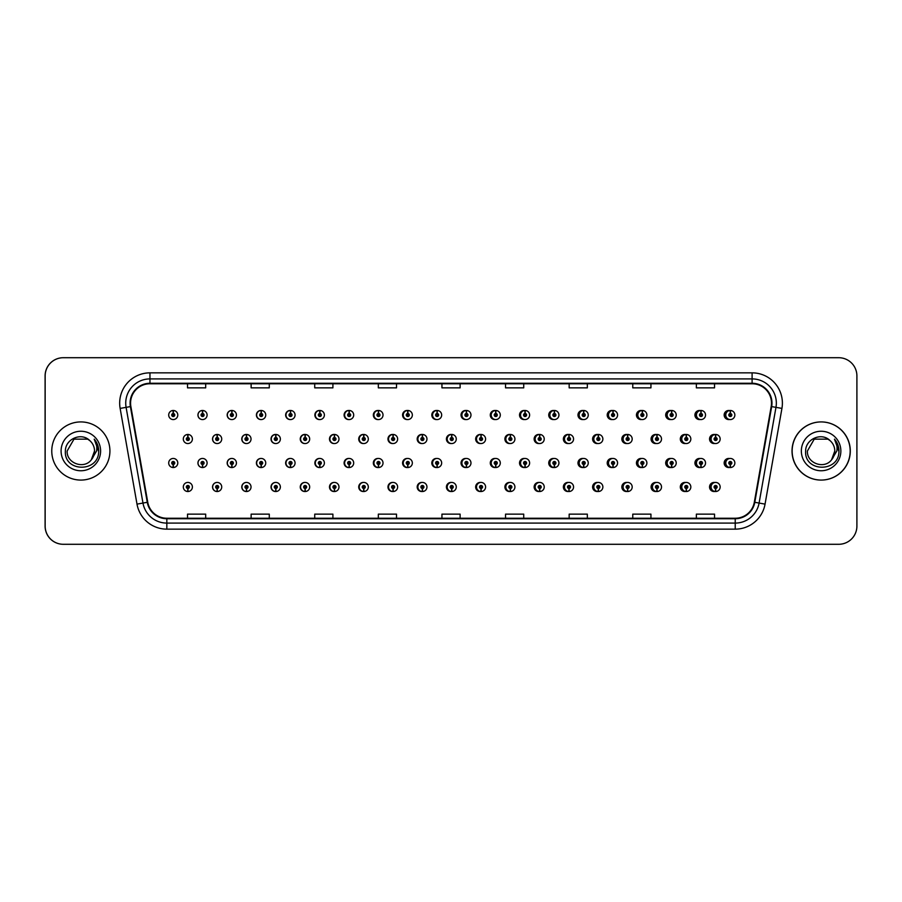 <?xml version="1.0" encoding="UTF-8"?>
<svg xmlns="http://www.w3.org/2000/svg" width="902" height="902" viewBox="0 0 902 902"><rect width="100%" height="100%" fill="white"/><g stroke="black" fill="none" stroke-linecap="round" stroke-linejoin="round"><path stroke-width="1.35" d="M207.099 415.021A4.544 4.544 0 0 0 202.758 410.478A4.544 4.544 0 0 1 207.099 415.021A4.544 4.544 0 0 1 202.555 419.565A4.544 4.544 0 0 1 198.012 415.021A4.544 4.544 0 0 1 202.364 410.478L202.488 413.499A1.511 1.511 0 0 0 201.045 415.021A1.511 1.511 0 0 0 202.555 416.532A1.511 1.511 0 0 0 204.077 415.021A1.511 1.511 0 0 0 202.623 413.499L202.758 410.478A4.544 4.544 0 0 0 197.933 415.021A4.544 4.544 0 0 0 202.522 419.565M236.425 415.021A4.544 4.544 0 0 0 232.073 410.478A4.544 4.544 0 0 1 236.425 415.021A4.544 4.544 0 0 1 231.882 419.565A4.544 4.544 0 0 1 227.338 415.021A4.544 4.544 0 0 1 231.679 410.478L231.814 413.499A1.511 1.511 0 0 0 230.36 415.021A1.511 1.511 0 0 0 231.882 416.532A1.511 1.511 0 0 0 233.392 415.021A1.511 1.511 0 0 0 231.949 413.499L232.073 410.478A4.544 4.544 0 0 0 227.169 415.021A4.544 4.544 0 0 0 231.791 419.554M261.4 410.5A4.544 4.544 0 0 0 256.405 415.021A4.544 4.544 0 0 0 261.073 419.554M290.715 410.5A4.544 4.544 0 0 0 285.641 415.021A4.544 4.544 0 0 0 290.354 419.554M320.03 410.511A4.544 4.544 0 0 0 314.866 415.021A4.544 4.544 0 0 0 319.624 419.554M348.905 410.478A4.544 4.544 0 0 0 344.102 415.021A4.544 4.544 0 0 0 348.905 419.554M378.175 410.489A4.544 4.544 0 0 0 373.338 415.021A4.544 4.544 0 0 0 378.175 419.554M407.456 410.489A4.544 4.544 0 0 0 402.574 415.021A4.544 4.544 0 0 0 407.456 419.543M436.737 410.489A4.544 4.544 0 0 0 431.81 415.021A4.544 4.544 0 0 0 436.737 419.543M466.007 410.489A4.544 4.544 0 0 0 461.046 415.021A4.544 4.544 0 0 0 466.007 419.543M495.288 410.5A4.544 4.544 0 0 0 490.282 415.021A4.544 4.544 0 0 0 495.288 419.531M524.569 410.5A4.544 4.544 0 0 0 519.518 415.021A4.544 4.544 0 0 0 524.569 419.531M553.839 410.511A4.544 4.544 0 0 0 548.743 415.021A4.544 4.544 0 0 0 553.839 419.531M583.12 410.511A4.544 4.544 0 0 0 577.979 415.021A4.544 4.544 0 0 0 583.12 419.52M612.402 410.523A4.544 4.544 0 0 0 607.215 415.021A4.544 4.544 0 0 0 612.402 419.52M641.672 410.523A4.544 4.544 0 0 0 636.451 415.021A4.544 4.544 0 0 0 641.672 419.509M670.953 410.534A4.544 4.544 0 0 0 665.687 415.021A4.544 4.544 0 0 0 670.953 419.498M700.223 410.534A4.544 4.544 0 0 0 694.923 415.021A4.544 4.544 0 0 0 700.223 419.498M729.504 410.545A4.544 4.544 0 0 0 724.159 415.021A4.544 4.544 0 0 0 729.504 419.486M451.35 482.457A4.544 4.544 0 0 0 446.422 486.979A4.544 4.544 0 0 0 451.35 491.511M451.541 491.489A4.544 4.544 0 0 0 451.925 491.421L451.823 489.098M422.08 482.457A4.544 4.544 0 0 0 417.186 486.979A4.544 4.544 0 0 0 422.08 491.511M422.215 491.5A4.544 4.544 0 0 0 422.61 491.443L422.508 489.098M392.798 482.446A4.544 4.544 0 0 0 387.961 486.979A4.544 4.544 0 0 0 392.798 491.511M388.548 486.979A4.544 4.544 0 0 0 392.9 491.522A4.544 4.544 0 0 1 388.548 486.979A4.544 4.544 0 0 1 393.092 482.435A4.544 4.544 0 0 1 397.635 486.979A4.544 4.544 0 0 1 393.295 491.522L393.159 488.501A1.511 1.511 0 0 0 394.614 486.979A1.511 1.511 0 0 0 393.092 485.468A1.511 1.511 0 0 0 391.581 486.979A1.511 1.511 0 0 0 393.024 488.501L392.9 491.522A4.544 4.544 0 0 0 393.295 491.455L393.182 489.098M363.517 482.446A4.544 4.544 0 0 0 358.725 486.979A4.544 4.544 0 0 0 363.517 491.522M359.233 486.979A4.544 4.544 0 0 0 363.574 491.522A4.544 4.544 0 0 1 359.233 486.979A4.544 4.544 0 0 1 363.777 482.435A4.544 4.544 0 0 1 368.32 486.979A4.544 4.544 0 0 1 363.968 491.522L363.844 488.501A1.511 1.511 0 0 0 365.287 486.979A1.511 1.511 0 0 0 363.777 485.468A1.511 1.511 0 0 0 362.254 486.979A1.511 1.511 0 0 0 363.709 488.501L363.574 491.522A4.544 4.544 0 0 0 363.968 491.466L363.867 489.098M304.966 482.446A4.544 4.544 0 0 0 300.253 486.979A4.544 4.544 0 0 0 305.327 491.5L305.226 489.098M334.247 482.446A4.544 4.544 0 0 0 329.489 486.979A4.544 4.544 0 0 0 334.653 491.489L334.552 489.098M217.134 482.435A4.544 4.544 0 0 0 212.545 486.979A4.544 4.544 0 0 0 217.371 491.522L217.247 488.501A1.511 1.511 0 0 0 218.69 486.979A1.511 1.511 0 0 0 217.179 485.468A1.511 1.511 0 0 0 215.657 486.979A1.511 1.511 0 0 0 217.111 488.501L217.145 487.587A0.609 0.609 0 0 1 216.57 486.979A0.609 0.609 0 0 1 217.179 486.381A0.609 0.609 0 0 1 217.788 486.979A0.609 0.609 0 0 1 217.202 487.587L217.247 488.501M246.415 482.446A4.544 4.544 0 0 0 241.781 486.979A4.544 4.544 0 0 0 246.697 491.511L246.562 488.501A1.511 1.511 0 0 0 248.016 486.979A1.511 1.511 0 0 0 246.494 485.468A1.511 1.511 0 0 0 244.983 486.979A1.511 1.511 0 0 0 246.426 488.501L246.471 487.587A0.609 0.609 0 0 1 245.885 486.979A0.609 0.609 0 0 1 246.494 486.381A0.609 0.609 0 0 1 247.103 486.979A0.609 0.609 0 0 1 246.528 487.587L246.562 488.501M275.685 482.446A4.544 4.544 0 0 0 271.017 486.979A4.544 4.544 0 0 0 276.012 491.5L275.911 489.098M480.631 482.457A4.544 4.544 0 0 0 475.658 486.979A4.544 4.544 0 0 0 480.631 491.511M509.901 482.469A4.544 4.544 0 0 0 504.894 486.979A4.544 4.544 0 0 0 509.901 491.5M539.182 482.469A4.544 4.544 0 0 0 534.131 486.979A4.544 4.544 0 0 0 539.182 491.5M568.463 482.469A4.544 4.544 0 0 0 563.367 486.979A4.544 4.544 0 0 0 568.463 491.489M597.733 482.48A4.544 4.544 0 0 0 592.603 486.979A4.544 4.544 0 0 0 597.733 491.489M627.014 482.48A4.544 4.544 0 0 0 621.839 486.979A4.544 4.544 0 0 0 627.014 491.477M656.295 482.491A4.544 4.544 0 0 0 651.075 486.979A4.544 4.544 0 0 0 656.295 491.477M685.565 482.502A4.544 4.544 0 0 0 680.3 486.979A4.544 4.544 0 0 0 685.565 491.466M714.846 482.502A4.544 4.544 0 0 0 709.536 486.979A4.544 4.544 0 0 0 714.846 491.466M187.796 488.501L187.661 491.522A4.544 4.544 0 0 0 188.056 491.522L187.92 488.501A1.511 1.511 0 0 0 189.375 486.979A1.511 1.511 0 0 0 187.853 485.468A1.511 1.511 0 0 0 186.342 486.979A1.511 1.511 0 0 0 187.796 488.501L187.83 487.587A0.609 0.609 0 0 1 187.255 486.979A0.609 0.609 0 0 1 187.853 486.381A0.609 0.609 0 0 1 188.462 486.979A0.609 0.609 0 0 1 187.887 487.587L187.92 488.501M436.737 458.464A4.544 4.544 0 0 0 431.81 462.997A4.544 4.544 0 0 0 436.737 467.518M432.577 462.997A4.544 4.544 0 0 0 436.918 467.529A4.544 4.544 0 0 1 432.577 462.997A4.544 4.544 0 0 1 437.12 458.453A4.544 4.544 0 0 1 441.664 462.997A4.544 4.544 0 0 1 437.312 467.529L437.177 464.507A1.511 1.511 0 0 0 438.631 462.997A1.511 1.511 0 0 0 437.12 461.474A1.511 1.511 0 0 0 435.598 462.997A1.511 1.511 0 0 0 437.053 464.507L436.918 467.529A4.544 4.544 0 0 0 437.312 467.439M407.456 458.464A4.544 4.544 0 0 0 402.574 462.997A4.544 4.544 0 0 0 407.456 467.529M403.25 462.997A4.544 4.544 0 0 0 407.603 467.529A4.544 4.544 0 0 1 403.25 462.997A4.544 4.544 0 0 1 407.794 458.453A4.544 4.544 0 0 1 412.338 462.997A4.544 4.544 0 0 1 407.997 467.529L407.862 464.507A1.511 1.511 0 0 0 409.305 462.997A1.511 1.511 0 0 0 407.794 461.474A1.511 1.511 0 0 0 406.283 462.997A1.511 1.511 0 0 0 407.727 464.507L407.603 467.529A4.544 4.544 0 0 0 407.986 467.45M378.175 458.464A4.544 4.544 0 0 0 373.338 462.997A4.544 4.544 0 0 0 378.175 467.529M373.935 462.997A4.544 4.544 0 0 0 378.276 467.529A4.544 4.544 0 0 1 373.935 462.997A4.544 4.544 0 0 1 378.479 458.453A4.544 4.544 0 0 1 383.023 462.997A4.544 4.544 0 0 1 378.671 467.529L378.547 464.507A1.511 1.511 0 0 0 379.99 462.997A1.511 1.511 0 0 0 378.479 461.474A1.511 1.511 0 0 0 376.957 462.997A1.511 1.511 0 0 0 378.412 464.507L378.276 467.529A4.544 4.544 0 0 0 378.671 467.473M290.354 458.453A4.544 4.544 0 0 0 285.641 462.997A4.544 4.544 0 0 0 290.715 467.507L290.579 464.507A1.511 1.511 0 0 0 292.034 462.997A1.511 1.511 0 0 0 290.523 461.474A1.511 1.511 0 0 0 289.001 462.997A1.511 1.511 0 0 0 290.455 464.507L290.489 463.594A0.609 0.609 0 0 1 289.914 462.997A0.609 0.609 0 0 1 290.523 462.388A0.609 0.609 0 0 1 291.12 462.997A0.609 0.609 0 0 1 290.545 463.594L290.579 464.507M261.073 458.453A4.544 4.544 0 0 0 256.405 462.997A4.544 4.544 0 0 0 261.4 467.518L261.264 464.507A1.511 1.511 0 0 0 262.707 462.997A1.511 1.511 0 0 0 261.197 461.474A1.511 1.511 0 0 0 259.686 462.997A1.511 1.511 0 0 0 261.129 464.507L261.174 463.594A0.609 0.609 0 0 1 260.588 462.997A0.609 0.609 0 0 1 261.197 462.388A0.609 0.609 0 0 1 261.805 462.997A0.609 0.609 0 0 1 261.219 463.594L261.264 464.507M231.791 458.453A4.544 4.544 0 0 0 227.169 462.997A4.544 4.544 0 0 0 232.073 467.518L231.949 464.507A1.511 1.511 0 0 0 233.392 462.997A1.511 1.511 0 0 0 231.882 461.474A1.511 1.511 0 0 0 230.36 462.997A1.511 1.511 0 0 0 231.814 464.507L231.848 463.594A0.609 0.609 0 0 1 231.273 462.997A0.609 0.609 0 0 1 231.882 462.388A0.609 0.609 0 0 1 232.479 462.997A0.609 0.609 0 0 1 231.904 463.594L231.949 464.507M202.522 458.453A4.544 4.544 0 0 0 197.933 462.997A4.544 4.544 0 0 0 202.758 467.529L202.623 464.507A1.511 1.511 0 0 0 204.077 462.997A1.511 1.511 0 0 0 202.555 461.474A1.511 1.511 0 0 0 201.045 462.997A1.511 1.511 0 0 0 202.488 464.507L202.533 463.594A0.609 0.609 0 0 1 201.958 462.997A0.609 0.609 0 0 1 202.555 462.388A0.609 0.609 0 0 1 203.164 462.997A0.609 0.609 0 0 1 202.589 463.594L202.623 464.507M348.905 458.453A4.544 4.544 0 0 0 344.102 462.997A4.544 4.544 0 0 0 348.905 467.529M344.609 462.997A4.544 4.544 0 0 0 348.961 467.529A4.544 4.544 0 0 1 344.609 462.997A4.544 4.544 0 0 1 349.153 458.453A4.544 4.544 0 0 1 353.697 462.997A4.544 4.544 0 0 1 349.356 467.529L349.221 464.507A1.511 1.511 0 0 0 350.675 462.997A1.511 1.511 0 0 0 349.153 461.474A1.511 1.511 0 0 0 347.642 462.997A1.511 1.511 0 0 0 349.097 464.507L348.961 467.529A4.544 4.544 0 0 0 349.356 467.484M319.624 458.453A4.544 4.544 0 0 0 314.866 462.997A4.544 4.544 0 0 0 320.03 467.495L319.906 464.507A1.511 1.511 0 0 0 321.349 462.997A1.511 1.511 0 0 0 319.838 461.474A1.511 1.511 0 0 0 318.327 462.997A1.511 1.511 0 0 0 319.77 464.507L319.815 463.594A0.609 0.609 0 0 1 319.229 462.997A0.609 0.609 0 0 1 319.838 462.388A0.609 0.609 0 0 1 320.447 462.997A0.609 0.609 0 0 1 319.86 463.594L319.906 464.507M466.007 458.475A4.544 4.544 0 0 0 461.046 462.997A4.544 4.544 0 0 0 466.007 467.518M461.892 462.997A4.544 4.544 0 0 0 466.233 467.529A4.544 4.544 0 0 1 461.892 462.997A4.544 4.544 0 0 1 466.435 458.453A4.544 4.544 0 0 1 470.979 462.997A4.544 4.544 0 0 1 466.638 467.529L466.503 464.507A1.511 1.511 0 0 0 467.946 462.997A1.511 1.511 0 0 0 466.435 461.474A1.511 1.511 0 0 0 464.925 462.997A1.511 1.511 0 0 0 466.368 464.507L466.233 467.529A4.544 4.544 0 0 0 466.627 467.416M495.288 458.475A4.544 4.544 0 0 0 490.282 462.997A4.544 4.544 0 0 0 495.288 467.518M524.569 458.475A4.544 4.544 0 0 0 519.518 462.997A4.544 4.544 0 0 0 524.569 467.507M553.839 458.487A4.544 4.544 0 0 0 548.743 462.997A4.544 4.544 0 0 0 553.839 467.507M583.12 458.487A4.544 4.544 0 0 0 577.979 462.997A4.544 4.544 0 0 0 583.12 467.495M612.402 458.498A4.544 4.544 0 0 0 607.215 462.997A4.544 4.544 0 0 0 612.402 467.495M641.672 458.498A4.544 4.544 0 0 0 636.451 462.997A4.544 4.544 0 0 0 641.672 467.484M670.953 458.509A4.544 4.544 0 0 0 665.687 462.997A4.544 4.544 0 0 0 670.953 467.484M700.223 458.52A4.544 4.544 0 0 0 694.923 462.997A4.544 4.544 0 0 0 700.223 467.473M729.504 458.52A4.544 4.544 0 0 0 724.159 462.997A4.544 4.544 0 0 0 729.504 467.462M173.173 464.507L173.037 467.529A4.544 4.544 0 0 0 173.443 467.529L173.308 464.507A1.511 1.511 0 0 0 174.751 462.997A1.511 1.511 0 0 0 173.24 461.474A1.511 1.511 0 0 0 171.73 462.997A1.511 1.511 0 0 0 173.173 464.507L173.218 463.594A0.609 0.609 0 0 1 172.632 462.997A0.609 0.609 0 0 1 173.24 462.388A0.609 0.609 0 0 1 173.849 462.997A0.609 0.609 0 0 1 173.263 463.594L173.308 464.507M451.35 434.482A4.544 4.544 0 0 0 446.422 439.003A4.544 4.544 0 0 0 451.35 443.536M422.08 434.471A4.544 4.544 0 0 0 417.186 439.003A4.544 4.544 0 0 0 422.08 443.536M392.798 434.471A4.544 4.544 0 0 0 387.961 439.003A4.544 4.544 0 0 0 392.798 443.536M363.517 434.471A4.544 4.544 0 0 0 358.725 439.003A4.544 4.544 0 0 0 363.517 443.547M309.679 439.003A4.544 4.544 0 0 0 305.338 434.471A4.544 4.544 0 0 1 309.679 439.003A4.544 4.544 0 0 1 305.135 443.547A4.544 4.544 0 0 1 300.591 439.003A4.544 4.544 0 0 1 304.932 434.471L305.068 437.493A1.511 1.511 0 0 0 303.624 439.003A1.511 1.511 0 0 0 305.135 440.526A1.511 1.511 0 0 0 306.646 439.003A1.511 1.511 0 0 0 305.203 437.493L305.338 434.471A4.544 4.544 0 0 0 300.253 439.003A4.544 4.544 0 0 0 304.966 443.547M338.994 439.003A4.544 4.544 0 0 0 334.653 434.471A4.544 4.544 0 0 1 338.994 439.003A4.544 4.544 0 0 1 334.45 443.547A4.544 4.544 0 0 1 329.906 439.003A4.544 4.544 0 0 1 334.259 434.471L334.394 437.493A1.511 1.511 0 0 0 332.939 439.003A1.511 1.511 0 0 0 334.45 440.526A1.511 1.511 0 0 0 335.972 439.003A1.511 1.511 0 0 0 334.518 437.493L334.653 434.471A4.544 4.544 0 0 0 329.489 439.003A4.544 4.544 0 0 0 334.247 443.547M221.723 439.003A4.544 4.544 0 0 0 217.371 434.471A4.544 4.544 0 0 1 221.723 439.003A4.544 4.544 0 0 1 217.179 443.547A4.544 4.544 0 0 1 212.635 439.003A4.544 4.544 0 0 1 216.976 434.471L217.111 437.493A1.511 1.511 0 0 0 215.657 439.003A1.511 1.511 0 0 0 217.179 440.526A1.511 1.511 0 0 0 218.69 439.003A1.511 1.511 0 0 0 217.247 437.493L217.371 434.471A4.544 4.544 0 0 0 212.545 439.003A4.544 4.544 0 0 0 217.134 443.547M251.038 439.003A4.544 4.544 0 0 0 246.697 434.471A4.544 4.544 0 0 1 251.038 439.003A4.544 4.544 0 0 1 246.494 443.547A4.544 4.544 0 0 1 241.95 439.003A4.544 4.544 0 0 1 246.302 434.471L246.426 437.493A1.511 1.511 0 0 0 244.983 439.003A1.511 1.511 0 0 0 246.494 440.526A1.511 1.511 0 0 0 248.016 439.003A1.511 1.511 0 0 0 246.562 437.493L246.697 434.471A4.544 4.544 0 0 0 241.781 439.003A4.544 4.544 0 0 0 246.415 443.547M280.364 439.003A4.544 4.544 0 0 0 276.012 434.471A4.544 4.544 0 0 1 280.364 439.003A4.544 4.544 0 0 1 275.82 443.547A4.544 4.544 0 0 1 271.276 439.003A4.544 4.544 0 0 1 275.617 434.471L275.753 437.493A1.511 1.511 0 0 0 274.298 439.003A1.511 1.511 0 0 0 275.82 440.526A1.511 1.511 0 0 0 277.331 439.003A1.511 1.511 0 0 0 275.877 437.493L276.012 434.471A4.544 4.544 0 0 0 271.017 439.003A4.544 4.544 0 0 0 275.685 443.547M480.631 434.482A4.544 4.544 0 0 0 475.658 439.003A4.544 4.544 0 0 0 480.631 443.525M509.901 434.482A4.544 4.544 0 0 0 504.894 439.003A4.544 4.544 0 0 0 509.901 443.525M539.182 434.493A4.544 4.544 0 0 0 534.131 439.003A4.544 4.544 0 0 0 539.182 443.525M568.463 434.493A4.544 4.544 0 0 0 563.367 439.003A4.544 4.544 0 0 0 568.463 443.513M597.733 434.505A4.544 4.544 0 0 0 592.603 439.003A4.544 4.544 0 0 0 597.733 443.513M627.014 434.505A4.544 4.544 0 0 0 621.839 439.003A4.544 4.544 0 0 0 627.014 443.502M656.295 434.516A4.544 4.544 0 0 0 651.075 439.003A4.544 4.544 0 0 0 656.295 443.502M685.565 434.516A4.544 4.544 0 0 0 680.3 439.003A4.544 4.544 0 0 0 685.565 443.491M714.846 434.527A4.544 4.544 0 0 0 709.536 439.003A4.544 4.544 0 0 0 714.846 443.48M349.356 410.534A4.544 4.544 0 0 0 348.961 410.489L349.097 413.499A1.511 1.511 0 0 0 347.642 415.021A1.511 1.511 0 0 0 349.153 416.532A1.511 1.511 0 0 0 350.675 415.021A1.511 1.511 0 0 0 349.221 413.499L349.187 414.413A0.609 0.609 0 0 1 349.762 415.021A0.609 0.609 0 0 1 349.153 415.619A0.609 0.609 0 0 1 348.555 415.021A0.609 0.609 0 0 1 349.13 414.413L349.097 413.499M378.671 410.545A4.544 4.544 0 0 0 378.276 410.489L378.412 413.499A1.511 1.511 0 0 0 376.957 415.021A1.511 1.511 0 0 0 378.479 416.532A1.511 1.511 0 0 0 379.99 415.021A1.511 1.511 0 0 0 378.547 413.499L378.502 414.413A0.609 0.609 0 0 1 379.077 415.021A0.609 0.609 0 0 1 378.479 415.619A0.609 0.609 0 0 1 377.87 415.021A0.609 0.609 0 0 1 378.445 414.413L378.412 413.499M173.308 413.499L173.443 410.478A4.544 4.544 0 0 0 173.037 410.478L173.173 413.499A1.511 1.511 0 0 0 171.73 415.021A1.511 1.511 0 0 0 173.24 416.532A1.511 1.511 0 0 0 174.751 415.021A1.511 1.511 0 0 0 173.308 413.499L173.263 414.413A0.609 0.609 0 0 1 173.849 415.021A0.609 0.609 0 0 1 173.24 415.619A0.609 0.609 0 0 1 172.632 415.021A0.609 0.609 0 0 1 173.218 414.413L173.173 413.499M451.925 434.561A4.544 4.544 0 0 0 451.541 434.493L451.643 436.884M422.61 434.55A4.544 4.544 0 0 0 422.215 434.493L422.35 437.493A1.511 1.511 0 0 0 420.896 439.003A1.511 1.511 0 0 0 422.418 440.526A1.511 1.511 0 0 0 423.929 439.003A1.511 1.511 0 0 0 422.474 437.493L422.44 438.406A0.609 0.609 0 0 1 423.015 439.003A0.609 0.609 0 0 1 422.418 439.612A0.609 0.609 0 0 1 421.809 439.003A0.609 0.609 0 0 1 422.384 438.406L422.35 437.493M393.295 434.527A4.544 4.544 0 0 0 392.9 434.482L393.024 437.493A1.511 1.511 0 0 0 391.581 439.003A1.511 1.511 0 0 0 393.092 440.526A1.511 1.511 0 0 0 394.614 439.003A1.511 1.511 0 0 0 393.159 437.493L393.125 438.406A0.609 0.609 0 0 1 393.7 439.003A0.609 0.609 0 0 1 393.092 439.612A0.609 0.609 0 0 1 392.483 439.003A0.609 0.609 0 0 1 393.069 438.406L393.024 437.493M363.968 434.516A4.544 4.544 0 0 0 363.574 434.471L363.709 437.493A1.511 1.511 0 0 0 362.254 439.003A1.511 1.511 0 0 0 363.777 440.526A1.511 1.511 0 0 0 365.287 439.003A1.511 1.511 0 0 0 363.844 437.493L363.799 438.406A0.609 0.609 0 0 1 364.385 439.003A0.609 0.609 0 0 1 363.777 439.612A0.609 0.609 0 0 1 363.168 439.003A0.609 0.609 0 0 1 363.743 438.406L363.709 437.493M481.251 434.584A4.544 4.544 0 0 0 480.856 434.505L480.992 437.493A1.511 1.511 0 0 0 479.537 439.003A1.511 1.511 0 0 0 481.048 440.526A1.511 1.511 0 0 0 482.57 439.003A1.511 1.511 0 0 0 481.116 437.493L481.082 438.406A0.609 0.609 0 0 1 481.657 439.003A0.609 0.609 0 0 1 481.048 439.612A0.609 0.609 0 0 1 480.45 439.003A0.609 0.609 0 0 1 481.025 438.406L480.992 437.493M187.92 437.493L188.056 434.471A4.544 4.544 0 0 0 187.661 434.471L187.796 437.493A1.511 1.511 0 0 0 186.342 439.003A1.511 1.511 0 0 0 187.853 440.526A1.511 1.511 0 0 0 189.375 439.003A1.511 1.511 0 0 0 187.92 437.493L187.887 438.406A0.609 0.609 0 0 1 188.462 439.003A0.609 0.609 0 0 1 187.853 439.612A0.609 0.609 0 0 1 187.255 439.003A0.609 0.609 0 0 1 187.83 438.406L187.796 437.493M51.764 451A29.078 29.078 0 0 0 80.842 480.078A29.078 29.078 0 0 0 109.92 451A29.078 29.078 0 0 0 80.842 421.922A29.078 29.078 0 0 0 51.764 451A29.078 29.078 0 0 0 80.842 480.078A29.078 29.078 0 0 0 109.92 451A29.078 29.078 0 0 0 80.842 421.922A29.078 29.078 0 0 0 51.764 451M792.148 451A29.078 29.078 0 0 0 821.215 480.078A29.078 29.078 0 0 0 850.293 451A29.078 29.078 0 0 0 821.215 421.922A29.078 29.078 0 0 0 792.148 451M130.576 403.149A19.382 19.382 0 0 1 149.957 383.756L752.099 383.756A19.382 19.382 0 0 1 771.187 406.509L754.32 502.222A19.382 19.382 0 0 1 735.22 518.244L166.836 518.244A19.382 19.382 0 0 1 147.748 502.222L130.869 406.509A19.382 19.382 0 0 1 130.576 403.149M130.091 403.149A19.867 19.867 0 0 0 130.395 406.599L147.274 502.301A19.867 19.867 0 0 0 166.836 518.729L735.22 518.729A19.867 19.867 0 0 0 754.794 502.301L771.672 406.599A19.867 19.867 0 0 0 752.099 383.271L149.957 383.271A19.867 19.867 0 0 0 130.091 403.149M120.135 408.403A30.285 30.285 0 0 1 149.957 372.853L752.099 372.853A30.285 30.285 0 0 1 781.933 408.403L765.054 504.117A30.285 30.285 0 0 1 735.22 529.147L166.836 529.147A30.285 30.285 0 0 1 137.003 504.117L120.135 408.403L126.1 407.354A24.23 24.23 0 0 1 149.957 378.908L752.099 378.908A24.23 24.23 0 0 1 775.968 407.354L759.089 503.068A24.23 24.23 0 0 1 735.22 523.092L166.836 523.092A24.23 24.23 0 0 1 142.978 503.068L126.1 407.354A24.23 24.23 0 0 1 125.728 403.149M856.9 375.886A18.175 18.175 0 0 0 838.725 357.711L63.332 357.711A18.175 18.175 0 0 0 45.156 375.886L45.156 526.114A18.175 18.175 0 0 0 63.332 544.289L838.725 544.289A18.175 18.175 0 0 0 856.9 526.114L856.9 375.886M441.946 383.756L441.946 387.86L460.121 387.86L460.121 383.756M378.333 383.756L378.333 387.86L396.508 387.86L396.508 383.756M314.73 383.756L314.73 387.86L332.906 387.86L332.906 383.756M251.128 383.756L251.128 387.86L269.292 387.86L269.292 383.756M187.515 383.756L187.515 387.86L205.69 387.86L205.69 383.756M505.548 383.756L505.548 387.86L523.724 387.86L523.724 383.756M569.162 383.756L569.162 387.86L587.326 387.86L587.326 383.756M632.764 383.756L632.764 387.86L650.94 387.86L650.94 383.756M696.367 383.756L696.367 387.86L714.542 387.86L714.542 383.756M460.121 518.244L460.121 514.14L441.946 514.14L441.946 518.244M396.508 518.244L396.508 514.14L378.333 514.14L378.333 518.244M332.906 518.244L332.906 514.14L314.73 514.14L314.73 518.244M269.292 518.244L269.292 514.14L251.128 514.14L251.128 518.244M205.69 518.244L205.69 514.14L187.515 514.14L187.515 518.244M523.724 518.244L523.724 514.14L505.548 514.14L505.548 518.244M587.326 518.244L587.326 514.14L569.162 514.14L569.162 518.244M650.94 518.244L650.94 514.14L632.764 514.14L632.764 518.244M714.542 518.244L714.542 514.14L696.367 514.14L696.367 518.244M838.668 357.711L63.275 357.711A18.175 18.175 0 0 0 45.1 375.886L45.1 526.114A18.175 18.175 0 0 0 63.275 544.289L838.668 544.289M192.397 439.003A4.544 4.544 0 0 0 188.056 434.471A4.544 4.544 0 0 1 192.397 439.003A4.544 4.544 0 0 1 187.853 443.547A4.544 4.544 0 0 1 183.309 439.003A4.544 4.544 0 0 1 187.661 434.471M168.697 462.997A4.544 4.544 0 0 0 173.037 467.529A4.544 4.544 0 0 1 168.697 462.997A4.544 4.544 0 0 1 173.24 458.453A4.544 4.544 0 0 1 177.784 462.997A4.544 4.544 0 0 1 173.443 467.529M183.309 486.979A4.544 4.544 0 0 0 187.661 491.522A4.544 4.544 0 0 1 183.309 486.979A4.544 4.544 0 0 1 187.853 482.435A4.544 4.544 0 0 1 192.397 486.979A4.544 4.544 0 0 1 188.056 491.522M177.784 415.021A4.544 4.544 0 0 0 173.443 410.478A4.544 4.544 0 0 1 177.784 415.021A4.544 4.544 0 0 1 173.24 419.565A4.544 4.544 0 0 1 168.697 415.021A4.544 4.544 0 0 1 173.037 410.478M89.817 440.65C81.406 431.844 65.226 439.105 65.384 451C63.839 472.141 98.115 472.693 98.668 452.026L98.701 451C98.645 446.513 97.157 442.566 94.214 439.161C96.446 442.837 97.236 446.783 96.582 451L91.339 459.794C84.066 469.626 66.432 463.335 67.143 451L73.998 439.139L87.686 439.139L89.817 440.65A13.699 13.699 0 0 1 94.53 451L91.339 459.794A13.699 13.699 0 0 0 94.53 451L91.294 459.84M61.088 451A19.754 19.754 0 0 0 80.842 470.754A19.754 19.754 0 0 0 100.596 451A19.754 19.754 0 0 0 80.842 431.246A19.754 19.754 0 0 0 61.088 451M94.214 439.161L98.69 451.519L97.856 445.588L98.69 451.519L97.856 445.588L98.69 451.519L94.349 439.319M97.856 445.588L98.701 451M850.18 451A29.078 29.078 0 0 0 821.102 421.922A29.078 29.078 0 0 0 792.024 451A29.078 29.078 0 0 0 821.102 480.078A29.078 29.078 0 0 0 850.18 451M830.066 440.65C821.666 431.844 805.486 439.105 805.633 451C804.099 472.141 838.375 472.693 838.928 452.026L838.961 451C838.905 446.513 837.417 442.566 834.474 439.161C836.706 442.837 837.496 446.783 836.831 451L831.588 459.794C824.327 469.626 806.692 463.335 807.403 451L814.247 439.139L827.946 439.139L830.066 440.65A13.699 13.699 0 0 1 834.79 451L831.588 459.794A13.699 13.699 0 0 0 834.79 451L831.554 459.84M801.348 451A19.754 19.754 0 0 0 821.102 470.754A19.754 19.754 0 0 0 840.856 451A19.754 19.754 0 0 0 821.102 431.246A19.754 19.754 0 0 0 801.348 451M834.474 439.161L838.95 451.519L838.116 445.588L838.95 451.519L838.116 445.588L838.95 451.519L834.609 439.319L838.95 451.519L838.116 445.588M834.609 439.319L838.95 451.519L834.733 439.477M217.247 437.493L217.202 438.406A0.609 0.609 0 0 1 217.788 439.003A0.609 0.609 0 0 1 217.179 439.612A0.609 0.609 0 0 1 216.57 439.003A0.609 0.609 0 0 1 217.145 438.406L217.111 437.493M246.562 437.493L246.528 438.406A0.609 0.609 0 0 1 247.103 439.003A0.609 0.609 0 0 1 246.494 439.612A0.609 0.609 0 0 1 245.885 439.003A0.609 0.609 0 0 1 246.471 438.406L246.426 437.493M275.877 437.493L275.843 438.406A0.609 0.609 0 0 1 276.418 439.003A0.609 0.609 0 0 1 275.82 439.612A0.609 0.609 0 0 1 275.211 439.003A0.609 0.609 0 0 1 275.786 438.406L275.753 437.493M275.719 436.884L275.617 434.471M305.203 437.493L305.158 438.406A0.609 0.609 0 0 1 305.744 439.003A0.609 0.609 0 0 1 305.135 439.612A0.609 0.609 0 0 1 304.526 439.003A0.609 0.609 0 0 1 305.113 438.406L305.068 437.493M305.045 436.884L304.932 434.471M217.111 488.501L216.976 491.522A4.544 4.544 0 0 1 212.635 486.979A4.544 4.544 0 0 1 217.179 482.435A4.544 4.544 0 0 1 221.723 486.979A4.544 4.544 0 0 1 217.371 491.522M216.976 491.522L216.976 491.522A4.544 4.544 0 0 1 212.635 486.979M246.426 488.501L246.302 491.522A4.544 4.544 0 0 1 241.95 486.979A4.544 4.544 0 0 1 246.494 482.435A4.544 4.544 0 0 1 251.038 486.979A4.544 4.544 0 0 1 246.697 491.522M246.302 491.522L246.302 491.522A4.544 4.544 0 0 1 241.95 486.979M275.753 488.501L275.617 491.522A4.544 4.544 0 0 1 271.276 486.979A4.544 4.544 0 0 1 275.82 482.435A4.544 4.544 0 0 1 280.364 486.979A4.544 4.544 0 0 1 276.012 491.522L275.877 488.501A1.511 1.511 0 0 0 277.331 486.979A1.511 1.511 0 0 0 275.82 485.468A1.511 1.511 0 0 0 274.298 486.979A1.511 1.511 0 0 0 275.753 488.501L275.786 487.587A0.609 0.609 0 0 1 275.211 486.979A0.609 0.609 0 0 1 275.82 486.381A0.609 0.609 0 0 1 276.418 486.979A0.609 0.609 0 0 1 275.843 487.587L275.877 488.501M275.617 491.522L275.617 491.522A4.544 4.544 0 0 1 271.276 486.979M305.068 488.501L304.932 491.522A4.544 4.544 0 0 1 300.591 486.979A4.544 4.544 0 0 1 305.135 482.435A4.544 4.544 0 0 1 309.679 486.979A4.544 4.544 0 0 1 305.338 491.522L305.203 488.501A1.511 1.511 0 0 0 306.646 486.979A1.511 1.511 0 0 0 305.135 485.468A1.511 1.511 0 0 0 303.624 486.979A1.511 1.511 0 0 0 305.068 488.501L305.113 487.587A0.609 0.609 0 0 1 304.526 486.979A0.609 0.609 0 0 1 305.135 486.381A0.609 0.609 0 0 1 305.744 486.979A0.609 0.609 0 0 1 305.158 487.587L305.203 488.501M304.932 491.522L304.932 491.522A4.544 4.544 0 0 1 300.591 486.979M202.488 464.507L202.364 467.529A4.544 4.544 0 0 1 198.012 462.997A4.544 4.544 0 0 1 202.555 458.453A4.544 4.544 0 0 1 207.099 462.997A4.544 4.544 0 0 1 202.758 467.529M202.364 467.529L202.364 467.54A4.544 4.544 0 0 1 198.012 462.997M231.814 464.507L231.679 467.529A4.544 4.544 0 0 1 227.338 462.997A4.544 4.544 0 0 1 231.882 458.453A4.544 4.544 0 0 1 236.425 462.997A4.544 4.544 0 0 1 232.073 467.529M231.679 467.529L231.679 467.54A4.544 4.544 0 0 1 227.338 462.997M261.129 464.507L261.005 467.529A4.544 4.544 0 0 1 256.653 462.997A4.544 4.544 0 0 1 261.197 458.453A4.544 4.544 0 0 1 265.74 462.997A4.544 4.544 0 0 1 261.4 467.529M261.005 467.529L261.005 467.54A4.544 4.544 0 0 1 256.653 462.997M290.455 464.507L290.32 467.529A4.544 4.544 0 0 1 285.979 462.997A4.544 4.544 0 0 1 290.523 458.453A4.544 4.544 0 0 1 295.067 462.997A4.544 4.544 0 0 1 290.715 467.529M290.32 467.529L290.32 467.54A4.544 4.544 0 0 1 285.979 462.997M202.623 413.499L202.589 414.413A0.609 0.609 0 0 1 203.164 415.021A0.609 0.609 0 0 1 202.555 415.619A0.609 0.609 0 0 1 201.958 415.021A0.609 0.609 0 0 1 202.533 414.413L202.488 413.499M231.949 413.499L231.904 414.413A0.609 0.609 0 0 1 232.479 415.021A0.609 0.609 0 0 1 231.882 415.619A0.609 0.609 0 0 1 231.273 415.021A0.609 0.609 0 0 1 231.848 414.413L231.814 413.499M261.264 413.499L261.4 410.478A4.544 4.544 0 0 1 265.74 415.021A4.544 4.544 0 0 1 261.197 419.565A4.544 4.544 0 0 1 256.653 415.021A4.544 4.544 0 0 1 261.005 410.478L261.129 413.499A1.511 1.511 0 0 0 259.686 415.021A1.511 1.511 0 0 0 261.197 416.532A1.511 1.511 0 0 0 262.707 415.021A1.511 1.511 0 0 0 261.264 413.499L261.219 414.413A0.609 0.609 0 0 1 261.805 415.021A0.609 0.609 0 0 1 261.197 415.619A0.609 0.609 0 0 1 260.588 415.021A0.609 0.609 0 0 1 261.174 414.413L261.129 413.499M290.579 413.499L290.715 410.478A4.544 4.544 0 0 1 295.067 415.021A4.544 4.544 0 0 1 290.523 419.565A4.544 4.544 0 0 1 285.979 415.021A4.544 4.544 0 0 1 290.32 410.478L290.455 413.499A1.511 1.511 0 0 0 289.001 415.021A1.511 1.511 0 0 0 290.523 416.532A1.511 1.511 0 0 0 292.034 415.021A1.511 1.511 0 0 0 290.579 413.499L290.545 414.413A0.609 0.609 0 0 1 291.12 415.021A0.609 0.609 0 0 1 290.523 415.619A0.609 0.609 0 0 1 289.914 415.021A0.609 0.609 0 0 1 290.489 414.413L290.455 413.499M319.906 413.499L320.041 410.478A4.544 4.544 0 0 1 324.382 415.021A4.544 4.544 0 0 1 319.838 419.565A4.544 4.544 0 0 1 315.294 415.021A4.544 4.544 0 0 1 319.635 410.478L319.77 413.499A1.511 1.511 0 0 0 318.327 415.021A1.511 1.511 0 0 0 319.838 416.532A1.511 1.511 0 0 0 321.349 415.021A1.511 1.511 0 0 0 319.906 413.499L319.86 414.413A0.609 0.609 0 0 1 320.447 415.021A0.609 0.609 0 0 1 319.838 415.619A0.609 0.609 0 0 1 319.229 415.021A0.609 0.609 0 0 1 319.815 414.413L319.77 413.499M349.221 413.499L349.356 410.478A4.544 4.544 0 0 1 353.697 415.021A4.544 4.544 0 0 1 349.153 419.565A4.544 4.544 0 0 1 344.609 415.021A4.544 4.544 0 0 1 348.961 410.478M378.547 413.499L378.671 410.478A4.544 4.544 0 0 1 383.023 415.021A4.544 4.544 0 0 1 378.479 419.565A4.544 4.544 0 0 1 373.935 415.021A4.544 4.544 0 0 1 378.276 410.478M407.862 413.499L407.997 410.478A4.544 4.544 0 0 1 412.338 415.021A4.544 4.544 0 0 1 407.794 419.565A4.544 4.544 0 0 1 403.25 415.021A4.544 4.544 0 0 1 407.603 410.478L407.727 413.499A1.511 1.511 0 0 0 406.283 415.021A1.511 1.511 0 0 0 407.794 416.532A1.511 1.511 0 0 0 409.305 415.021A1.511 1.511 0 0 0 407.862 413.499L407.828 414.413A0.609 0.609 0 0 1 408.403 415.021A0.609 0.609 0 0 1 407.794 415.619A0.609 0.609 0 0 1 407.185 415.021A0.609 0.609 0 0 1 407.772 414.413L407.727 413.499M437.177 413.499L437.312 410.478A4.544 4.544 0 0 1 441.664 415.021A4.544 4.544 0 0 1 437.12 419.565A4.544 4.544 0 0 1 432.577 415.021A4.544 4.544 0 0 1 436.918 410.478L437.053 413.499A1.511 1.511 0 0 0 435.598 415.021A1.511 1.511 0 0 0 437.12 416.532A1.511 1.511 0 0 0 438.631 415.021A1.511 1.511 0 0 0 437.177 413.499L437.143 414.413A0.609 0.609 0 0 1 437.718 415.021A0.609 0.609 0 0 1 437.12 415.619A0.609 0.609 0 0 1 436.512 415.021A0.609 0.609 0 0 1 437.087 414.413L437.053 413.499M466.503 413.499L466.638 410.478A4.544 4.544 0 0 1 470.979 415.021A4.544 4.544 0 0 1 466.435 419.565A4.544 4.544 0 0 1 461.892 415.021A4.544 4.544 0 0 1 466.233 410.478L466.368 413.499A1.511 1.511 0 0 0 464.925 415.021A1.511 1.511 0 0 0 466.435 416.532A1.511 1.511 0 0 0 467.946 415.021A1.511 1.511 0 0 0 466.503 413.499L466.458 414.413A0.609 0.609 0 0 1 467.044 415.021A0.609 0.609 0 0 1 466.435 415.619A0.609 0.609 0 0 1 465.827 415.021A0.609 0.609 0 0 1 466.413 414.413L466.368 413.499M495.818 413.499L495.953 410.478A4.544 4.544 0 0 1 500.294 415.021A4.544 4.544 0 0 1 495.75 419.565A4.544 4.544 0 0 1 491.207 415.021A4.544 4.544 0 0 1 495.559 410.478L495.694 413.499A1.511 1.511 0 0 0 494.24 415.021A1.511 1.511 0 0 0 495.75 416.532A1.511 1.511 0 0 0 497.273 415.021A1.511 1.511 0 0 0 495.818 413.499L495.784 414.413A0.609 0.609 0 0 1 496.359 415.021A0.609 0.609 0 0 1 495.75 415.619A0.609 0.609 0 0 1 495.153 415.021A0.609 0.609 0 0 1 495.728 414.413L495.694 413.499M525.144 413.499L525.268 410.478A4.544 4.544 0 0 1 529.621 415.021A4.544 4.544 0 0 1 525.077 419.565A4.544 4.544 0 0 1 520.533 415.021A4.544 4.544 0 0 1 524.874 410.478L525.009 413.499A1.511 1.511 0 0 0 523.555 415.021A1.511 1.511 0 0 0 525.077 416.532A1.511 1.511 0 0 0 526.588 415.021A1.511 1.511 0 0 0 525.144 413.499L525.099 414.413A0.609 0.609 0 0 1 525.686 415.021A0.609 0.609 0 0 1 525.077 415.619A0.609 0.609 0 0 1 524.468 415.021A0.609 0.609 0 0 1 525.043 414.413L525.009 413.499M554.459 413.499L554.595 410.478A4.544 4.544 0 0 1 558.936 415.021A4.544 4.544 0 0 1 554.392 419.565A4.544 4.544 0 0 1 549.848 415.021A4.544 4.544 0 0 1 554.2 410.478L554.324 413.499A1.511 1.511 0 0 0 552.881 415.021A1.511 1.511 0 0 0 554.392 416.532A1.511 1.511 0 0 0 555.903 415.021A1.511 1.511 0 0 0 554.459 413.499L554.426 414.413A0.609 0.609 0 0 1 555.001 415.021A0.609 0.609 0 0 1 554.392 415.619A0.609 0.609 0 0 1 553.783 415.021A0.609 0.609 0 0 1 554.369 414.413L554.324 413.499M583.774 413.499L583.91 410.478A4.544 4.544 0 0 1 588.262 415.021A4.544 4.544 0 0 1 583.718 419.565A4.544 4.544 0 0 1 579.174 415.021A4.544 4.544 0 0 1 583.515 410.478L583.65 413.499A1.511 1.511 0 0 0 582.196 415.021A1.511 1.511 0 0 0 583.718 416.532A1.511 1.511 0 0 0 585.229 415.021A1.511 1.511 0 0 0 583.774 413.499L583.741 414.413A0.609 0.609 0 0 1 584.316 415.021A0.609 0.609 0 0 1 583.718 415.619A0.609 0.609 0 0 1 583.109 415.021A0.609 0.609 0 0 1 583.684 414.413L583.65 413.499M613.101 413.499L613.236 410.478A4.544 4.544 0 0 1 617.577 415.021A4.544 4.544 0 0 1 613.033 419.565A4.544 4.544 0 0 1 608.489 415.021A4.544 4.544 0 0 1 612.83 410.478L612.965 413.499A1.511 1.511 0 0 0 611.522 415.021A1.511 1.511 0 0 0 613.033 416.532A1.511 1.511 0 0 0 614.544 415.021A1.511 1.511 0 0 0 613.101 413.499L613.056 414.413A0.609 0.609 0 0 1 613.642 415.021A0.609 0.609 0 0 1 613.033 415.619A0.609 0.609 0 0 1 612.424 415.021A0.609 0.609 0 0 1 613.01 414.413L612.965 413.499M642.416 413.499L642.551 410.478A4.544 4.544 0 0 1 646.892 415.021A4.544 4.544 0 0 1 642.348 419.565A4.544 4.544 0 0 1 637.804 415.021A4.544 4.544 0 0 1 642.156 410.478L642.292 413.499A1.511 1.511 0 0 0 640.837 415.021A1.511 1.511 0 0 0 642.348 416.532A1.511 1.511 0 0 0 643.87 415.021A1.511 1.511 0 0 0 642.416 413.499L642.382 414.413A0.609 0.609 0 0 1 642.957 415.021A0.609 0.609 0 0 1 642.348 415.619A0.609 0.609 0 0 1 641.75 415.021A0.609 0.609 0 0 1 642.325 414.413L642.292 413.499M671.742 413.499L671.866 410.478A4.544 4.544 0 0 1 676.218 415.021A4.544 4.544 0 0 1 671.674 419.565A4.544 4.544 0 0 1 667.13 415.021A4.544 4.544 0 0 1 671.471 410.478L671.607 413.499A1.511 1.511 0 0 0 670.152 415.021A1.511 1.511 0 0 0 671.674 416.532A1.511 1.511 0 0 0 673.185 415.021A1.511 1.511 0 0 0 671.742 413.499L671.697 414.413A0.609 0.609 0 0 1 672.283 415.021A0.609 0.609 0 0 1 671.674 415.619A0.609 0.609 0 0 1 671.065 415.021A0.609 0.609 0 0 1 671.64 414.413L671.607 413.499M701.057 413.499L701.192 410.478A4.544 4.544 0 0 1 705.533 415.021A4.544 4.544 0 0 1 700.989 419.565A4.544 4.544 0 0 1 696.445 415.021A4.544 4.544 0 0 1 700.798 410.478L700.922 413.499A1.511 1.511 0 0 0 699.478 415.021A1.511 1.511 0 0 0 700.989 416.532A1.511 1.511 0 0 0 702.511 415.021A1.511 1.511 0 0 0 701.057 413.499L701.023 414.413A0.609 0.609 0 0 1 701.598 415.021A0.609 0.609 0 0 1 700.989 415.619A0.609 0.609 0 0 1 700.38 415.021A0.609 0.609 0 0 1 700.967 414.413L700.922 413.499M730.372 413.499L730.507 410.478A4.544 4.544 0 0 1 734.859 415.021A4.544 4.544 0 0 1 730.316 419.565A4.544 4.544 0 0 1 725.772 415.021A4.544 4.544 0 0 1 730.113 410.478L730.248 413.499A1.511 1.511 0 0 0 728.793 415.021A1.511 1.511 0 0 0 730.316 416.532A1.511 1.511 0 0 0 731.826 415.021A1.511 1.511 0 0 0 730.372 413.499L730.338 414.413A0.609 0.609 0 0 1 730.913 415.021A0.609 0.609 0 0 1 730.316 415.619A0.609 0.609 0 0 1 729.707 415.021A0.609 0.609 0 0 1 730.282 414.413L730.248 413.499M334.518 437.493L334.484 438.406A0.609 0.609 0 0 1 335.059 439.003A0.609 0.609 0 0 1 334.45 439.612A0.609 0.609 0 0 1 333.853 439.003A0.609 0.609 0 0 1 334.428 438.406L334.394 437.493M334.36 436.884L334.259 434.471M363.844 437.493L363.968 434.471A4.544 4.544 0 0 1 368.32 439.003A4.544 4.544 0 0 1 363.777 443.547A4.544 4.544 0 0 1 359.233 439.003A4.544 4.544 0 0 1 363.574 434.471L363.686 436.884M393.159 437.493L393.295 434.471A4.544 4.544 0 0 1 397.635 439.003A4.544 4.544 0 0 1 393.092 443.547A4.544 4.544 0 0 1 388.548 439.003A4.544 4.544 0 0 1 392.9 434.471L393.001 436.884M422.474 437.493L422.61 434.471A4.544 4.544 0 0 1 426.962 439.003A4.544 4.544 0 0 1 422.418 443.547A4.544 4.544 0 0 1 417.874 439.003A4.544 4.544 0 0 1 422.215 434.471L422.316 436.884M319.77 464.507L319.635 467.529A4.544 4.544 0 0 1 315.294 462.997A4.544 4.544 0 0 1 319.838 458.453A4.544 4.544 0 0 1 324.382 462.997A4.544 4.544 0 0 1 320.041 467.529M349.097 464.507L349.13 463.594A0.609 0.609 0 0 1 348.555 462.997A0.609 0.609 0 0 1 349.153 462.388A0.609 0.609 0 0 1 349.762 462.997A0.609 0.609 0 0 1 349.187 463.594L349.221 464.507M378.412 464.507L378.445 463.594A0.609 0.609 0 0 1 377.87 462.997A0.609 0.609 0 0 1 378.479 462.388A0.609 0.609 0 0 1 379.077 462.997A0.609 0.609 0 0 1 378.502 463.594L378.547 464.507M407.727 464.507L407.772 463.594A0.609 0.609 0 0 1 407.185 462.997A0.609 0.609 0 0 1 407.794 462.388A0.609 0.609 0 0 1 408.403 462.997A0.609 0.609 0 0 1 407.828 463.594L407.862 464.507M334.394 488.501L334.259 491.522A4.544 4.544 0 0 1 329.906 486.979A4.544 4.544 0 0 1 334.45 482.435A4.544 4.544 0 0 1 338.994 486.979A4.544 4.544 0 0 1 334.653 491.522L334.518 488.501A1.511 1.511 0 0 0 335.972 486.979A1.511 1.511 0 0 0 334.45 485.468A1.511 1.511 0 0 0 332.939 486.979A1.511 1.511 0 0 0 334.394 488.501L334.428 487.587A0.609 0.609 0 0 1 333.853 486.979A0.609 0.609 0 0 1 334.45 486.381A0.609 0.609 0 0 1 335.059 486.979A0.609 0.609 0 0 1 334.484 487.587L334.518 488.501M363.709 488.501L363.743 487.587A0.609 0.609 0 0 1 363.168 486.979A0.609 0.609 0 0 1 363.777 486.381A0.609 0.609 0 0 1 364.385 486.979A0.609 0.609 0 0 1 363.799 487.587L363.844 488.501M393.024 488.501L393.069 487.587A0.609 0.609 0 0 1 392.483 486.979A0.609 0.609 0 0 1 393.092 486.381A0.609 0.609 0 0 1 393.7 486.979A0.609 0.609 0 0 1 393.125 487.587L393.159 488.501M451.801 437.493L451.936 434.471A4.544 4.544 0 0 1 456.277 439.003A4.544 4.544 0 0 1 451.733 443.547A4.544 4.544 0 0 1 447.189 439.003A4.544 4.544 0 0 1 451.53 434.471L451.665 437.493A1.511 1.511 0 0 0 450.222 439.003A1.511 1.511 0 0 0 451.733 440.526A1.511 1.511 0 0 0 453.244 439.003A1.511 1.511 0 0 0 451.801 437.493L451.755 438.406A0.609 0.609 0 0 1 452.342 439.003A0.609 0.609 0 0 1 451.733 439.612A0.609 0.609 0 0 1 451.124 439.003A0.609 0.609 0 0 1 451.71 438.406L451.665 437.493M481.116 437.493L481.251 434.471A4.544 4.544 0 0 1 485.592 439.003A4.544 4.544 0 0 1 481.048 443.547A4.544 4.544 0 0 1 476.504 439.003A4.544 4.544 0 0 1 480.856 434.471M510.442 437.493L510.566 434.471A4.544 4.544 0 0 1 514.918 439.003A4.544 4.544 0 0 1 510.374 443.547A4.544 4.544 0 0 1 505.83 439.003A4.544 4.544 0 0 1 510.171 434.471L510.307 437.493A1.511 1.511 0 0 0 508.852 439.003A1.511 1.511 0 0 0 510.374 440.526A1.511 1.511 0 0 0 511.885 439.003A1.511 1.511 0 0 0 510.442 437.493L510.397 438.406A0.609 0.609 0 0 1 510.983 439.003A0.609 0.609 0 0 1 510.374 439.612A0.609 0.609 0 0 1 509.765 439.003A0.609 0.609 0 0 1 510.34 438.406L510.307 437.493M539.757 437.493L539.892 434.471A4.544 4.544 0 0 1 544.233 439.003A4.544 4.544 0 0 1 539.689 443.547A4.544 4.544 0 0 1 535.145 439.003A4.544 4.544 0 0 1 539.497 434.471L539.621 437.493A1.511 1.511 0 0 0 538.178 439.003A1.511 1.511 0 0 0 539.689 440.526A1.511 1.511 0 0 0 541.211 439.003A1.511 1.511 0 0 0 539.757 437.493L539.723 438.406A0.609 0.609 0 0 1 540.298 439.003A0.609 0.609 0 0 1 539.689 439.612A0.609 0.609 0 0 1 539.08 439.003A0.609 0.609 0 0 1 539.667 438.406L539.621 437.493M569.072 437.493L569.207 434.471A4.544 4.544 0 0 1 573.559 439.003A4.544 4.544 0 0 1 569.015 443.547A4.544 4.544 0 0 1 564.472 439.003A4.544 4.544 0 0 1 568.812 434.471L568.948 437.493A1.511 1.511 0 0 0 567.493 439.003A1.511 1.511 0 0 0 569.015 440.526A1.511 1.511 0 0 0 570.526 439.003A1.511 1.511 0 0 0 569.072 437.493L569.038 438.406A0.609 0.609 0 0 1 569.613 439.003A0.609 0.609 0 0 1 569.015 439.612A0.609 0.609 0 0 1 568.407 439.003A0.609 0.609 0 0 1 568.982 438.406L568.948 437.493M598.398 437.493L598.533 434.471A4.544 4.544 0 0 1 602.874 439.003A4.544 4.544 0 0 1 598.33 443.547A4.544 4.544 0 0 1 593.787 439.003A4.544 4.544 0 0 1 598.127 434.471L598.263 437.493A1.511 1.511 0 0 0 596.82 439.003A1.511 1.511 0 0 0 598.33 440.526A1.511 1.511 0 0 0 599.841 439.003A1.511 1.511 0 0 0 598.398 437.493L598.353 438.406A0.609 0.609 0 0 1 598.939 439.003A0.609 0.609 0 0 1 598.33 439.612A0.609 0.609 0 0 1 597.722 439.003A0.609 0.609 0 0 1 598.308 438.406L598.263 437.493M437.053 464.507L437.087 463.594A0.609 0.609 0 0 1 436.512 462.997A0.609 0.609 0 0 1 437.12 462.388A0.609 0.609 0 0 1 437.718 462.997A0.609 0.609 0 0 1 437.143 463.594L437.177 464.507M466.368 464.507L466.413 463.594A0.609 0.609 0 0 1 465.827 462.997A0.609 0.609 0 0 1 466.435 462.388A0.609 0.609 0 0 1 467.044 462.997A0.609 0.609 0 0 1 466.458 463.594L466.503 464.507M495.694 464.507L495.559 467.529A4.544 4.544 0 0 1 491.207 462.997A4.544 4.544 0 0 1 495.75 458.453A4.544 4.544 0 0 1 500.294 462.997A4.544 4.544 0 0 1 495.953 467.529L495.818 464.507A1.511 1.511 0 0 0 497.273 462.997A1.511 1.511 0 0 0 495.75 461.474A1.511 1.511 0 0 0 494.24 462.997A1.511 1.511 0 0 0 495.694 464.507L495.728 463.594A0.609 0.609 0 0 1 495.153 462.997A0.609 0.609 0 0 1 495.75 462.388A0.609 0.609 0 0 1 496.359 462.997A0.609 0.609 0 0 1 495.784 463.594L495.818 464.507M525.009 464.507L524.874 467.529A4.544 4.544 0 0 1 520.533 462.997A4.544 4.544 0 0 1 525.077 458.453A4.544 4.544 0 0 1 529.621 462.997A4.544 4.544 0 0 1 525.268 467.529L525.144 464.507A1.511 1.511 0 0 0 526.588 462.997A1.511 1.511 0 0 0 525.077 461.474A1.511 1.511 0 0 0 523.555 462.997A1.511 1.511 0 0 0 525.009 464.507L525.043 463.594A0.609 0.609 0 0 1 524.468 462.997A0.609 0.609 0 0 1 525.077 462.388A0.609 0.609 0 0 1 525.686 462.997A0.609 0.609 0 0 1 525.099 463.594L525.144 464.507M554.324 464.507L554.2 467.529A4.544 4.544 0 0 1 549.848 462.997A4.544 4.544 0 0 1 554.392 458.453A4.544 4.544 0 0 1 558.936 462.997A4.544 4.544 0 0 1 554.595 467.529L554.459 464.507A1.511 1.511 0 0 0 555.903 462.997A1.511 1.511 0 0 0 554.392 461.474A1.511 1.511 0 0 0 552.881 462.997A1.511 1.511 0 0 0 554.324 464.507L554.369 463.594A0.609 0.609 0 0 1 553.783 462.997A0.609 0.609 0 0 1 554.392 462.388A0.609 0.609 0 0 1 555.001 462.997A0.609 0.609 0 0 1 554.426 463.594L554.459 464.507M583.65 464.507L583.515 467.529A4.544 4.544 0 0 1 579.174 462.997A4.544 4.544 0 0 1 583.718 458.453A4.544 4.544 0 0 1 588.262 462.997A4.544 4.544 0 0 1 583.91 467.529L583.774 464.507A1.511 1.511 0 0 0 585.229 462.997A1.511 1.511 0 0 0 583.718 461.474A1.511 1.511 0 0 0 582.196 462.997A1.511 1.511 0 0 0 583.65 464.507L583.684 463.594A0.609 0.609 0 0 1 583.109 462.997A0.609 0.609 0 0 1 583.718 462.388A0.609 0.609 0 0 1 584.316 462.997A0.609 0.609 0 0 1 583.741 463.594L583.774 464.507M422.35 488.501L422.215 491.522A4.544 4.544 0 0 1 417.874 486.979A4.544 4.544 0 0 1 422.418 482.435A4.544 4.544 0 0 1 426.962 486.979A4.544 4.544 0 0 1 422.61 491.522L422.474 488.501A1.511 1.511 0 0 0 423.929 486.979A1.511 1.511 0 0 0 422.418 485.468A1.511 1.511 0 0 0 420.896 486.979A1.511 1.511 0 0 0 422.35 488.501L422.384 487.587A0.609 0.609 0 0 1 421.809 486.979A0.609 0.609 0 0 1 422.418 486.381A0.609 0.609 0 0 1 423.015 486.979A0.609 0.609 0 0 1 422.44 487.587L422.474 488.501M451.665 488.501L451.53 491.522A4.544 4.544 0 0 1 447.189 486.979A4.544 4.544 0 0 1 451.733 482.435A4.544 4.544 0 0 1 456.277 486.979A4.544 4.544 0 0 1 451.936 491.522L451.801 488.501A1.511 1.511 0 0 0 453.244 486.979A1.511 1.511 0 0 0 451.733 485.468A1.511 1.511 0 0 0 450.222 486.979A1.511 1.511 0 0 0 451.665 488.501L451.71 487.587A0.609 0.609 0 0 1 451.124 486.979A0.609 0.609 0 0 1 451.733 486.381A0.609 0.609 0 0 1 452.342 486.979A0.609 0.609 0 0 1 451.755 487.587L451.801 488.501M480.992 488.501L480.856 491.522A4.544 4.544 0 0 1 476.504 486.979A4.544 4.544 0 0 1 481.048 482.435A4.544 4.544 0 0 1 485.592 486.979A4.544 4.544 0 0 1 481.251 491.522L481.116 488.501A1.511 1.511 0 0 0 482.57 486.979A1.511 1.511 0 0 0 481.048 485.468A1.511 1.511 0 0 0 479.537 486.979A1.511 1.511 0 0 0 480.992 488.501L481.025 487.587A0.609 0.609 0 0 1 480.45 486.979A0.609 0.609 0 0 1 481.048 486.381A0.609 0.609 0 0 1 481.657 486.979A0.609 0.609 0 0 1 481.082 487.587L481.116 488.501M510.307 488.501L510.171 491.522A4.544 4.544 0 0 1 505.83 486.979A4.544 4.544 0 0 1 510.374 482.435A4.544 4.544 0 0 1 514.918 486.979A4.544 4.544 0 0 1 510.566 491.522L510.442 488.501A1.511 1.511 0 0 0 511.885 486.979A1.511 1.511 0 0 0 510.374 485.468A1.511 1.511 0 0 0 508.852 486.979A1.511 1.511 0 0 0 510.307 488.501L510.34 487.587A0.609 0.609 0 0 1 509.765 486.979A0.609 0.609 0 0 1 510.374 486.381A0.609 0.609 0 0 1 510.983 486.979A0.609 0.609 0 0 1 510.397 487.587L510.442 488.501M539.621 488.501L539.497 491.522A4.544 4.544 0 0 1 535.145 486.979A4.544 4.544 0 0 1 539.689 482.435A4.544 4.544 0 0 1 544.233 486.979A4.544 4.544 0 0 1 539.892 491.522L539.757 488.501A1.511 1.511 0 0 0 541.211 486.979A1.511 1.511 0 0 0 539.689 485.468A1.511 1.511 0 0 0 538.178 486.979A1.511 1.511 0 0 0 539.621 488.501L539.667 487.587A0.609 0.609 0 0 1 539.08 486.979A0.609 0.609 0 0 1 539.689 486.381A0.609 0.609 0 0 1 540.298 486.979A0.609 0.609 0 0 1 539.723 487.587L539.757 488.501M568.948 488.501L568.812 491.522A4.544 4.544 0 0 1 564.472 486.979A4.544 4.544 0 0 1 569.015 482.435A4.544 4.544 0 0 1 573.559 486.979A4.544 4.544 0 0 1 569.207 491.522L569.072 488.501A1.511 1.511 0 0 0 570.526 486.979A1.511 1.511 0 0 0 569.015 485.468A1.511 1.511 0 0 0 567.493 486.979A1.511 1.511 0 0 0 568.948 488.501L568.982 487.587A0.609 0.609 0 0 1 568.407 486.979A0.609 0.609 0 0 1 569.015 486.381A0.609 0.609 0 0 1 569.613 486.979A0.609 0.609 0 0 1 569.038 487.587L569.072 488.501M627.713 437.493L627.848 434.471A4.544 4.544 0 0 1 632.189 439.003A4.544 4.544 0 0 1 627.645 443.547A4.544 4.544 0 0 1 623.102 439.003A4.544 4.544 0 0 1 627.454 434.471L627.589 437.493A1.511 1.511 0 0 0 626.135 439.003A1.511 1.511 0 0 0 627.645 440.526A1.511 1.511 0 0 0 629.168 439.003A1.511 1.511 0 0 0 627.713 437.493L627.679 438.406A0.609 0.609 0 0 1 628.254 439.003A0.609 0.609 0 0 1 627.645 439.612A0.609 0.609 0 0 1 627.048 439.003A0.609 0.609 0 0 1 627.623 438.406L627.589 437.493M657.039 437.493L657.163 434.471A4.544 4.544 0 0 1 661.516 439.003A4.544 4.544 0 0 1 656.972 443.547A4.544 4.544 0 0 1 652.428 439.003A4.544 4.544 0 0 1 656.769 434.471L656.904 437.493A1.511 1.511 0 0 0 655.461 439.003A1.511 1.511 0 0 0 656.972 440.526A1.511 1.511 0 0 0 658.483 439.003A1.511 1.511 0 0 0 657.039 437.493L656.994 438.406A0.609 0.609 0 0 1 657.581 439.003A0.609 0.609 0 0 1 656.972 439.612A0.609 0.609 0 0 1 656.363 439.003A0.609 0.609 0 0 1 656.938 438.406L656.904 437.493M686.354 437.493L686.49 434.471A4.544 4.544 0 0 1 690.831 439.003A4.544 4.544 0 0 1 686.287 443.547A4.544 4.544 0 0 1 681.743 439.003A4.544 4.544 0 0 1 686.095 434.471L686.219 437.493A1.511 1.511 0 0 0 684.776 439.003A1.511 1.511 0 0 0 686.287 440.526A1.511 1.511 0 0 0 687.809 439.003A1.511 1.511 0 0 0 686.354 437.493L686.321 438.406A0.609 0.609 0 0 1 686.896 439.003A0.609 0.609 0 0 1 686.287 439.612A0.609 0.609 0 0 1 685.689 439.003A0.609 0.609 0 0 1 686.264 438.406L686.219 437.493M715.669 437.493L715.805 434.471A4.544 4.544 0 0 1 720.157 439.003A4.544 4.544 0 0 1 715.613 443.547A4.544 4.544 0 0 1 711.069 439.003A4.544 4.544 0 0 1 715.41 434.471L715.545 437.493A1.511 1.511 0 0 0 714.091 439.003A1.511 1.511 0 0 0 715.613 440.526A1.511 1.511 0 0 0 717.124 439.003A1.511 1.511 0 0 0 715.669 437.493L715.636 438.406A0.609 0.609 0 0 1 716.211 439.003A0.609 0.609 0 0 1 715.613 439.612A0.609 0.609 0 0 1 715.004 439.003A0.609 0.609 0 0 1 715.579 438.406L715.545 437.493M612.965 464.507L612.83 467.529A4.544 4.544 0 0 1 608.489 462.997A4.544 4.544 0 0 1 613.033 458.453A4.544 4.544 0 0 1 617.577 462.997A4.544 4.544 0 0 1 613.236 467.529L613.101 464.507A1.511 1.511 0 0 0 614.544 462.997A1.511 1.511 0 0 0 613.033 461.474A1.511 1.511 0 0 0 611.522 462.997A1.511 1.511 0 0 0 612.965 464.507L613.01 463.594A0.609 0.609 0 0 1 612.424 462.997A0.609 0.609 0 0 1 613.033 462.388A0.609 0.609 0 0 1 613.642 462.997A0.609 0.609 0 0 1 613.056 463.594L613.101 464.507M642.292 464.507L642.156 467.529A4.544 4.544 0 0 1 637.804 462.997A4.544 4.544 0 0 1 642.348 458.453A4.544 4.544 0 0 1 646.892 462.997A4.544 4.544 0 0 1 642.551 467.529L642.416 464.507A1.511 1.511 0 0 0 643.87 462.997A1.511 1.511 0 0 0 642.348 461.474A1.511 1.511 0 0 0 640.837 462.997A1.511 1.511 0 0 0 642.292 464.507L642.325 463.594A0.609 0.609 0 0 1 641.75 462.997A0.609 0.609 0 0 1 642.348 462.388A0.609 0.609 0 0 1 642.957 462.997A0.609 0.609 0 0 1 642.382 463.594L642.416 464.507M671.607 464.507L671.471 467.529A4.544 4.544 0 0 1 667.13 462.997A4.544 4.544 0 0 1 671.674 458.453A4.544 4.544 0 0 1 676.218 462.997A4.544 4.544 0 0 1 671.866 467.529L671.742 464.507A1.511 1.511 0 0 0 673.185 462.997A1.511 1.511 0 0 0 671.674 461.474A1.511 1.511 0 0 0 670.152 462.997A1.511 1.511 0 0 0 671.607 464.507L671.64 463.594A0.609 0.609 0 0 1 671.065 462.997A0.609 0.609 0 0 1 671.674 462.388A0.609 0.609 0 0 1 672.283 462.997A0.609 0.609 0 0 1 671.697 463.594L671.742 464.507M700.922 464.507L700.798 467.529A4.544 4.544 0 0 1 696.445 462.997A4.544 4.544 0 0 1 700.989 458.453A4.544 4.544 0 0 1 705.533 462.997A4.544 4.544 0 0 1 701.192 467.529L701.057 464.507A1.511 1.511 0 0 0 702.511 462.997A1.511 1.511 0 0 0 700.989 461.474A1.511 1.511 0 0 0 699.478 462.997A1.511 1.511 0 0 0 700.922 464.507L700.967 463.594A0.609 0.609 0 0 1 700.38 462.997A0.609 0.609 0 0 1 700.989 462.388A0.609 0.609 0 0 1 701.598 462.997A0.609 0.609 0 0 1 701.023 463.594L701.057 464.507M730.248 464.507L730.113 467.529A4.544 4.544 0 0 1 725.772 462.997A4.544 4.544 0 0 1 730.316 458.453A4.544 4.544 0 0 1 734.859 462.997A4.544 4.544 0 0 1 730.507 467.529L730.372 464.507A1.511 1.511 0 0 0 731.826 462.997A1.511 1.511 0 0 0 730.316 461.474A1.511 1.511 0 0 0 728.793 462.997A1.511 1.511 0 0 0 730.248 464.507L730.282 463.594A0.609 0.609 0 0 1 729.707 462.997A0.609 0.609 0 0 1 730.316 462.388A0.609 0.609 0 0 1 730.913 462.997A0.609 0.609 0 0 1 730.338 463.594L730.372 464.507M598.263 488.501L598.127 491.522A4.544 4.544 0 0 1 593.787 486.979A4.544 4.544 0 0 1 598.33 482.435A4.544 4.544 0 0 1 602.874 486.979A4.544 4.544 0 0 1 598.533 491.522L598.398 488.501A1.511 1.511 0 0 0 599.841 486.979A1.511 1.511 0 0 0 598.33 485.468A1.511 1.511 0 0 0 596.82 486.979A1.511 1.511 0 0 0 598.263 488.501L598.308 487.587A0.609 0.609 0 0 1 597.722 486.979A0.609 0.609 0 0 1 598.33 486.381A0.609 0.609 0 0 1 598.939 486.979A0.609 0.609 0 0 1 598.353 487.587L598.398 488.501M627.589 488.501L627.454 491.522A4.544 4.544 0 0 1 623.102 486.979A4.544 4.544 0 0 1 627.645 482.435A4.544 4.544 0 0 1 632.189 486.979A4.544 4.544 0 0 1 627.848 491.522L627.713 488.501A1.511 1.511 0 0 0 629.168 486.979A1.511 1.511 0 0 0 627.645 485.468A1.511 1.511 0 0 0 626.135 486.979A1.511 1.511 0 0 0 627.589 488.501L627.623 487.587A0.609 0.609 0 0 1 627.048 486.979A0.609 0.609 0 0 1 627.645 486.381A0.609 0.609 0 0 1 628.254 486.979A0.609 0.609 0 0 1 627.679 487.587L627.713 488.501M656.904 488.501L656.769 491.522A4.544 4.544 0 0 1 652.428 486.979A4.544 4.544 0 0 1 656.972 482.435A4.544 4.544 0 0 1 661.516 486.979A4.544 4.544 0 0 1 657.163 491.522L657.039 488.501A1.511 1.511 0 0 0 658.483 486.979A1.511 1.511 0 0 0 656.972 485.468A1.511 1.511 0 0 0 655.461 486.979A1.511 1.511 0 0 0 656.904 488.501L656.938 487.587A0.609 0.609 0 0 1 656.363 486.979A0.609 0.609 0 0 1 656.972 486.381A0.609 0.609 0 0 1 657.581 486.979A0.609 0.609 0 0 1 656.994 487.587L657.039 488.501M686.219 488.501L686.095 491.522A4.544 4.544 0 0 1 681.743 486.979A4.544 4.544 0 0 1 686.287 482.435A4.544 4.544 0 0 1 690.831 486.979A4.544 4.544 0 0 1 686.49 491.522L686.354 488.501A1.511 1.511 0 0 0 687.809 486.979A1.511 1.511 0 0 0 686.287 485.468A1.511 1.511 0 0 0 684.776 486.979A1.511 1.511 0 0 0 686.219 488.501L686.264 487.587A0.609 0.609 0 0 1 685.689 486.979A0.609 0.609 0 0 1 686.287 486.381A0.609 0.609 0 0 1 686.896 486.979A0.609 0.609 0 0 1 686.321 487.587L686.354 488.501M715.545 488.501L715.41 491.522A4.544 4.544 0 0 1 711.069 486.979A4.544 4.544 0 0 1 715.613 482.435A4.544 4.544 0 0 1 720.157 486.979A4.544 4.544 0 0 1 715.805 491.522L715.669 488.501A1.511 1.511 0 0 0 717.124 486.979A1.511 1.511 0 0 0 715.613 485.468A1.511 1.511 0 0 0 714.091 486.979A1.511 1.511 0 0 0 715.545 488.501L715.579 487.587A0.609 0.609 0 0 1 715.004 486.979A0.609 0.609 0 0 1 715.613 486.381A0.609 0.609 0 0 1 716.211 486.979A0.609 0.609 0 0 1 715.636 487.587L715.669 488.501M752.099 372.853L752.099 383.271M126.1 407.354L130.395 406.599M166.836 529.147L166.836 518.729M735.22 518.729L735.22 529.147M754.794 502.301L765.054 504.117M137.003 504.117L147.274 502.301M771.672 406.599L781.933 408.403M149.957 372.853L149.957 383.271M261.4 410.478A4.544 4.544 0 0 1 265.74 415.021M290.715 410.478A4.544 4.544 0 0 1 295.067 415.021M320.041 410.478A4.544 4.544 0 0 1 324.382 415.021M349.356 410.478A4.544 4.544 0 0 1 353.697 415.021M378.671 410.478A4.544 4.544 0 0 1 383.023 415.021M407.997 410.478A4.544 4.544 0 0 1 412.338 415.021M437.312 410.478A4.544 4.544 0 0 1 441.664 415.021M466.638 410.478A4.544 4.544 0 0 1 470.979 415.021M495.953 410.478A4.544 4.544 0 0 1 500.294 415.021M525.268 410.478A4.544 4.544 0 0 1 529.621 415.021M554.595 410.478A4.544 4.544 0 0 1 558.936 415.021M583.91 410.478A4.544 4.544 0 0 1 588.262 415.021M607.497 416.577A5.75 5.75 0 0 1 607.497 413.454M613.236 410.478A4.544 4.544 0 0 1 617.577 415.021M637.071 417.31A5.75 5.75 0 0 1 637.071 412.721M642.551 410.478A4.544 4.544 0 0 1 646.892 415.021M666.623 417.784A5.75 5.75 0 0 1 666.623 412.248M671.866 410.478A4.544 4.544 0 0 1 676.218 415.021M696.141 418.111A5.75 5.75 0 0 1 696.141 411.921M701.192 410.478A4.544 4.544 0 0 1 705.533 415.021M725.636 418.37A5.75 5.75 0 0 1 725.636 411.662M730.507 410.478A4.544 4.544 0 0 1 734.859 415.021M363.968 434.471A4.544 4.544 0 0 1 368.32 439.003M393.295 434.471A4.544 4.544 0 0 1 397.635 439.003M422.61 434.471A4.544 4.544 0 0 1 426.962 439.003M319.635 467.529A4.544 4.544 0 0 1 315.294 462.997M334.259 491.522A4.544 4.544 0 0 1 329.906 486.979M451.936 434.471A4.544 4.544 0 0 1 456.277 439.003M481.251 434.471A4.544 4.544 0 0 1 485.592 439.003M510.566 434.471A4.544 4.544 0 0 1 514.918 439.003M539.892 434.471A4.544 4.544 0 0 1 544.233 439.003M569.207 434.471A4.544 4.544 0 0 1 573.559 439.003M598.533 434.471A4.544 4.544 0 0 1 602.874 439.003M495.559 467.529A4.544 4.544 0 0 1 491.207 462.997M524.874 467.529A4.544 4.544 0 0 1 520.533 462.997M554.2 467.529A4.544 4.544 0 0 1 549.848 462.997M583.515 467.529A4.544 4.544 0 0 1 579.174 462.997M422.215 491.522A4.544 4.544 0 0 1 417.874 486.979M451.53 491.522A4.544 4.544 0 0 1 447.189 486.979M480.856 491.522A4.544 4.544 0 0 1 476.504 486.979M510.171 491.522A4.544 4.544 0 0 1 505.83 486.979M539.497 491.522A4.544 4.544 0 0 1 535.145 486.979M568.812 491.522A4.544 4.544 0 0 1 564.472 486.979M622.109 440.559A5.75 5.75 0 0 1 622.109 437.447M627.848 434.471A4.544 4.544 0 0 1 632.189 439.003M651.695 441.303A5.75 5.75 0 0 1 651.695 436.703M657.163 434.471A4.544 4.544 0 0 1 661.516 439.003M681.247 441.766A5.75 5.75 0 0 1 681.247 436.241M686.49 434.471A4.544 4.544 0 0 1 690.831 439.003M710.753 442.104A5.75 5.75 0 0 1 710.753 435.903M715.805 434.471A4.544 4.544 0 0 1 720.157 439.003M607.497 464.553A5.75 5.75 0 0 1 607.497 461.441M612.83 467.529A4.544 4.544 0 0 1 608.489 462.997M637.071 465.297A5.75 5.75 0 0 1 637.071 460.697M642.156 467.529A4.544 4.544 0 0 1 637.804 462.997M666.623 465.759A5.75 5.75 0 0 1 666.623 460.234M671.471 467.529A4.544 4.544 0 0 1 667.13 462.997M696.141 466.097A5.75 5.75 0 0 1 696.141 459.896M700.798 467.529A4.544 4.544 0 0 1 696.445 462.997M725.636 466.345A5.75 5.75 0 0 1 725.636 459.637M730.113 467.529A4.544 4.544 0 0 1 725.772 462.997M598.127 491.522A4.544 4.544 0 0 1 593.787 486.979M622.109 488.546A5.75 5.75 0 0 1 622.109 485.423M627.454 491.522A4.544 4.544 0 0 1 623.102 486.979M651.695 489.279A5.75 5.75 0 0 1 651.695 484.69M656.769 491.522A4.544 4.544 0 0 1 652.428 486.979M681.247 489.752A5.75 5.75 0 0 1 681.247 484.216M686.095 491.522A4.544 4.544 0 0 1 681.743 486.979M710.753 490.079A5.75 5.75 0 0 1 710.753 483.889M715.41 491.522A4.544 4.544 0 0 1 711.069 486.979"/></g></svg>
